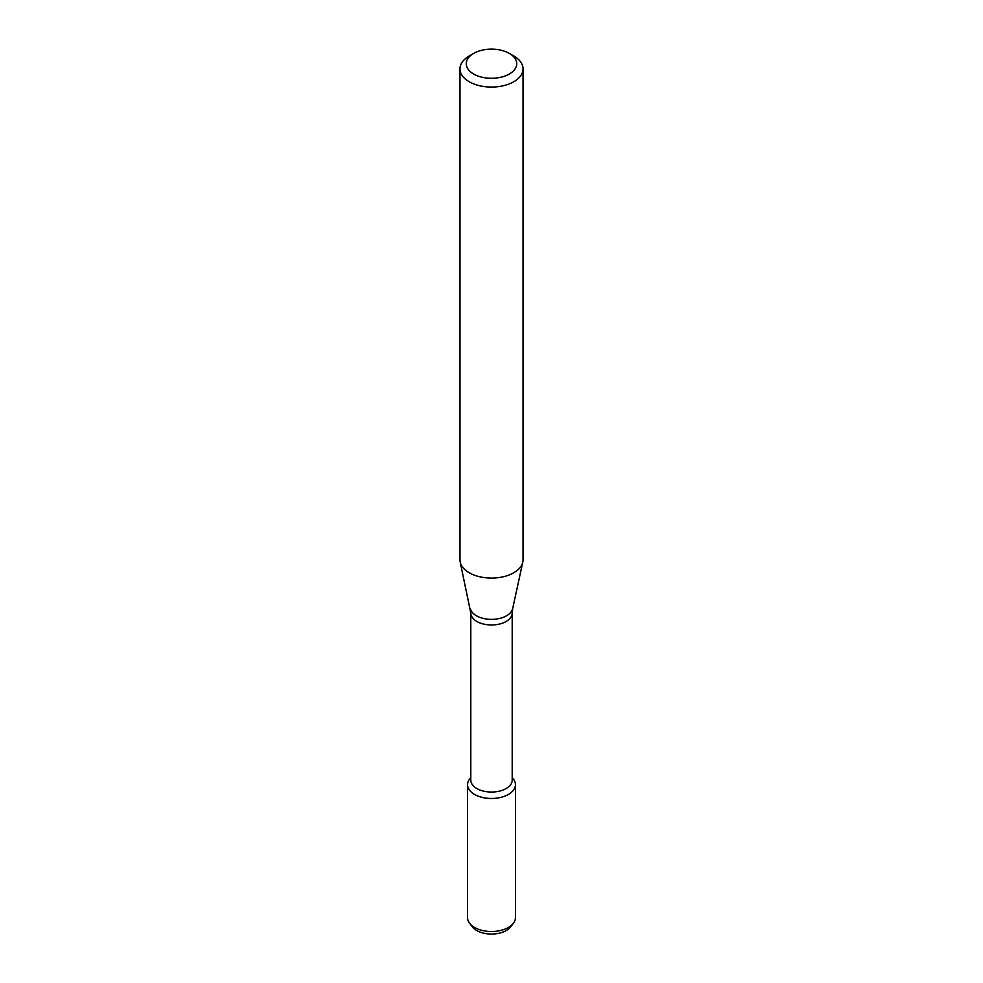 <?xml version="1.0" encoding="UTF-8"?>
<svg xmlns="http://www.w3.org/2000/svg" width="983" height="983" viewBox="0 0 983 983"><rect width="100%" height="100%" fill="white"/><g stroke="black" fill="none" stroke-linecap="round" stroke-linejoin="round"><path stroke-width="1.47" d="M512.204 777.541L513.347 779.015A23.936 13.823 180 0 1 508.42 794.436A23.936 13.823 180 0 1 477.922 796.046A23.936 13.823 180 0 1 469.653 779.015L470.796 777.541M470.796 613.011A20.704 11.956 180 0 0 483.575 624.058A20.704 11.956 180 0 0 506.147 621.465A20.704 11.956 180 0 0 512.204 613.011L512.204 780.097A20.704 11.956 180 0 1 506.147 788.55A20.704 11.956 180 0 1 483.575 791.143A20.704 11.956 180 0 1 470.796 780.097L470.796 613.011L460.216 562.141A31.53 18.21 180 0 1 459.97 559.868L459.97 68.859A31.53 18.21 180 0 1 469.198 55.994L473.659 53.414A25.226 14.561 180 0 1 509.341 53.414A25.226 14.561 180 0 1 509.341 74.02A25.226 14.561 180 0 1 473.659 74.02A25.226 14.561 180 0 1 473.659 53.414M509.341 53.414L513.802 55.994A31.53 18.21 180 0 1 523.03 68.859L523.03 559.868A31.53 18.21 180 0 1 522.784 562.141A31.53 18.21 180 0 1 513.802 572.745A31.53 18.21 180 0 1 481.277 577.095A31.53 18.21 180 0 1 460.216 562.141M523.03 68.859A31.53 18.21 180 0 1 513.802 81.736A31.53 18.21 180 0 1 479.434 85.681A31.53 18.21 180 0 1 459.97 68.859M512.204 777.725A23.936 13.823 180 0 1 515.436 784.655L515.436 917.692A23.936 13.823 180 0 1 513.347 923.332L510.582 926.908A20.901 12.066 180 0 1 506.282 930.52A20.901 12.066 180 0 1 472.418 926.908L469.653 923.332A23.936 13.823 180 0 1 467.564 917.692L467.564 784.655A23.936 13.823 180 0 1 470.796 777.725M513.347 923.332A23.936 13.823 180 0 1 508.42 927.46A23.936 13.823 180 0 1 469.653 923.332M515.436 784.655A23.936 13.823 180 0 1 508.42 794.436A23.936 13.823 180 0 1 482.346 797.422A23.936 13.823 180 0 1 467.564 784.655M512.204 613.011L512.684 608.588A21.343 12.324 180 0 1 506.589 615.763A21.343 12.324 180 0 1 484.582 618.7A21.343 12.324 180 0 1 470.316 608.588M512.684 608.588L522.784 562.141"/></g></svg>
